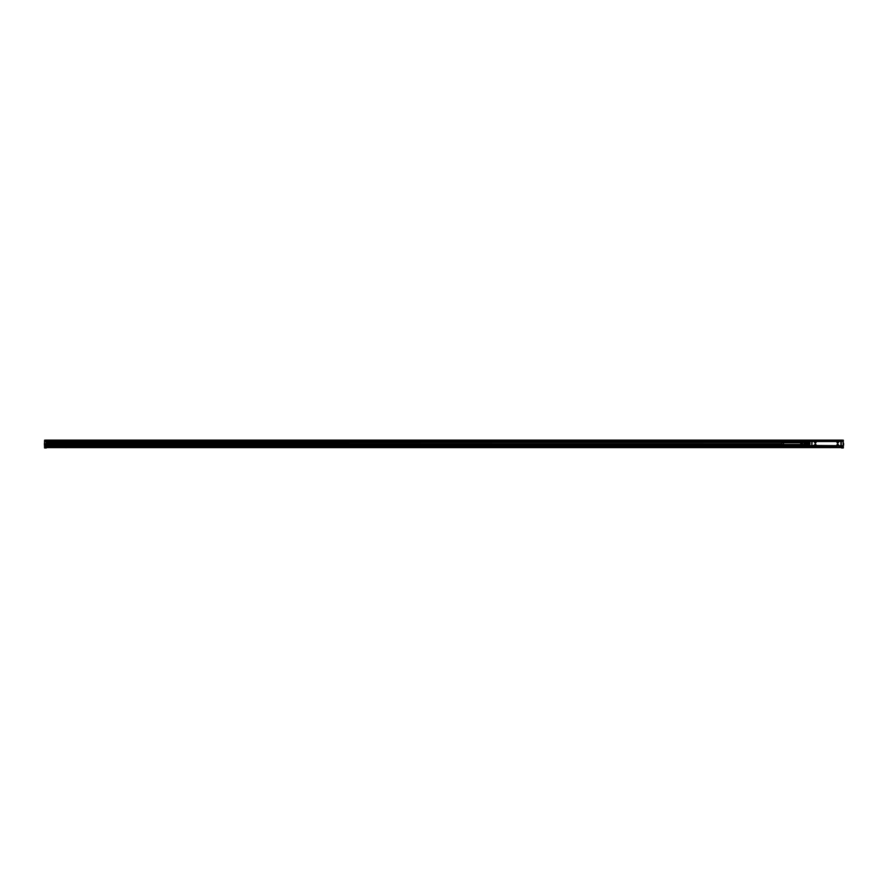 <?xml version="1.0" encoding="UTF-8"?>
<svg xmlns="http://www.w3.org/2000/svg" width="888" height="888" viewBox="0 0 888 888"><rect width="100%" height="100%" fill="white"/><g stroke="black" fill="none" stroke-linecap="round" stroke-linejoin="round"><path stroke-width="1.33" d="M809.867 441.358L825.13 441.347M825.574 441.303L843.101 441.347L809.923 441.347L809.789 445.443M843.223 443.456L843.101 441.347M843.145 445.865L843.223 447.152L841.591 447.152L842.09 446.12L840.381 446.098L842.09 446.12M809.834 445.832L809.789 441.469M811.799 445.776L811.799 441.347L809.923 441.469M819.946 445.876L822.71 445.976M820.068 445.998L836.485 445.876L822.81 445.876M839.227 445.876L836.485 445.876M841.214 445.876L841.214 441.347L841.214 445.876M839.349 445.876L843.189 445.832L843.101 441.469L841.214 441.447L841.214 445.776M843.189 445.832L843.223 443.756M839.149 446.076L842.945 446.02M836.585 445.976L835.63 446.076M836.441 446.076L834.165 446.009L836.441 445.976M822.865 446.076L834.132 445.987M819.646 446.02L810.067 446.02M835.541 446.076L836.685 446.076M811.776 445.743L809.923 445.743M843.101 445.743L841.236 445.743M825.074 446.076L822.865 445.976M829.98 446.02L829.281 446.02M840.947 441.503L812.065 441.503L811.821 445.465L840.947 445.721L840.947 441.503M837.351 442.901A0.699 0.699 0 0 0 838.305 442.613A0.699 0.699 0 0 0 838.028 441.658A0.699 0.699 0 0 0 837.073 441.935A0.699 0.699 0 0 0 837.351 442.901M814.984 442.901A0.699 0.699 0 0 0 815.939 442.613A0.699 0.699 0 0 0 815.661 441.658A0.699 0.699 0 0 0 814.707 441.935A0.699 0.699 0 0 0 814.984 442.901M837.351 444.322A0.699 0.699 0 0 0 837.073 445.276A0.699 0.699 0 0 0 838.028 445.565A0.699 0.699 0 0 0 838.305 444.611A0.699 0.699 0 0 0 837.351 444.322M814.984 444.322A0.699 0.699 0 0 0 814.707 445.276A0.699 0.699 0 0 0 815.661 445.565A0.699 0.699 0 0 0 815.939 444.611A0.699 0.699 0 0 0 814.984 444.322M838.006 442.857A0.655 0.655 0 0 0 838.272 441.969A0.655 0.655 0 0 0 837.384 441.702A0.655 0.655 0 0 0 837.118 442.59A0.655 0.655 0 0 0 838.006 442.857M815.639 442.857A0.655 0.655 0 0 0 815.894 441.969A0.655 0.655 0 0 0 815.006 441.702A0.655 0.655 0 0 0 814.751 442.59A0.655 0.655 0 0 0 815.639 442.857M837.384 444.366A0.655 0.655 0 0 0 837.118 445.254A0.655 0.655 0 0 0 838.006 445.521A0.655 0.655 0 0 0 838.272 444.633A0.655 0.655 0 0 0 837.384 444.366M815.006 444.366A0.655 0.655 0 0 0 814.751 445.254A0.655 0.655 0 0 0 815.639 445.521A0.655 0.655 0 0 0 815.894 444.633A0.655 0.655 0 0 0 815.006 444.366M809.545 442.08L807.025 442.08L809.545 442.49M807.148 441.98L807.025 443.201L809.545 443.201L809.545 444.022L809.412 443.234L807.148 443.234L807.148 443.978L809.412 443.978M807.148 443.234L807.025 444.022L809.545 444.022M807.148 443.978L807.025 444.733L809.545 444.733L807.148 445.243L809.545 445.143M807.148 442.357L809.412 442.357M804.006 442.357L807.025 442.102M805.327 442.102L805.327 443.279L805.327 442.435L807.025 442.435M805.327 442.435L805.327 443.279L807.025 443.279M807.025 443.945L805.327 443.945L805.327 444.788L807.025 444.788M805.327 444.788L805.327 443.945L805.327 445.121L807.025 445.121M805.272 445.099L805.272 442.313L805.283 445.121M805.327 443.279L805.327 443.945M804.006 444.244L804.006 442.28L804.006 444.244M802.053 444.167L801.797 442.502L802.053 444.167M801.498 444.144L801.242 442.535L801.498 444.144M803.762 442.357L800.743 442.546L800.743 444.677L803.762 444.866M802.608 444.178L802.352 442.468L802.608 444.178M800.743 442.757L782.65 442.757A0.855 0.855 0 0 1 783.505 443.612A0.855 0.855 0 0 1 782.65 444.466A0.855 0.855 0 0 1 781.795 443.612A0.855 0.855 0 0 1 782.65 442.757M800.743 444.466L782.65 444.466M842.09 440.171L45.788 440.171M841.591 447.585L46.287 447.585M44.522 440.592L46.287 440.171L44.655 440.171L44.522 441.192M843.223 441.469L843.223 440.171L841.591 440.171L841.591 441.303M842.09 440.137L45.788 440.137M66.522 447.63L64.513 447.585M830.657 447.63L828.648 447.585M46.287 443.689L46.287 440.204L843.223 440.171L843.345 447.83L841.591 447.963L841.591 447.152M841.591 440.393L46.287 440.393M46.287 441.203L841.591 441.203L46.287 441.203M47.497 446.076L45.788 446.098L46.287 447.918L44.655 447.963L46.287 447.963L44.522 447.83L44.655 440.204L44.655 441.636L809.789 441.636L46.287 441.591M841.591 447.485L46.287 447.485M44.522 441.525L44.522 443.334M44.522 445.499L44.522 447.83M781.806 443.756L46.287 443.512M46.287 446.276L809.845 445.998M809.789 445.643L45.788 445.643L45.788 444.611L800.743 444.611M46.287 443.634L781.795 443.689L45.788 443.689M843.345 440.892L843.345 440.293M45.788 446.076L810.122 446.076L45.788 446.076M45.788 444.688L800.943 444.688L45.788 444.688M45.788 445.576L809.789 445.576L45.788 445.576M805.272 442.268L46.287 442.268M843.223 447.963L841.591 447.963L843.223 447.918L843.223 447.241L841.591 447.241M44.4 443.389L44.4 445.143M843.345 445.188L843.345 443.334M843.6 445.143L843.6 443.389M841.591 440.348L46.287 440.348M46.287 440.515L841.591 440.515M841.591 441.125L46.287 441.125M841.591 447.275L46.287 447.275M46.287 447.463L841.591 447.463M841.591 447.33L46.287 447.33M46.287 447.241L44.655 447.241L44.655 441.636L809.789 441.725M44.655 447.963L44.522 447.152L46.287 447.152M809.789 441.824L46.287 441.824M809.789 441.68L46.287 441.68L809.789 441.647M46.287 442.235L805.272 442.235L46.287 442.224M45.788 444.766L802.153 444.766M809.789 445.499L45.788 445.499M809.923 446.02L820.101 446.02M825.13 446.02L834.176 446.02M804.006 444.866L805.272 444.866M47.497 446.12L45.788 446.12"/></g></svg>
